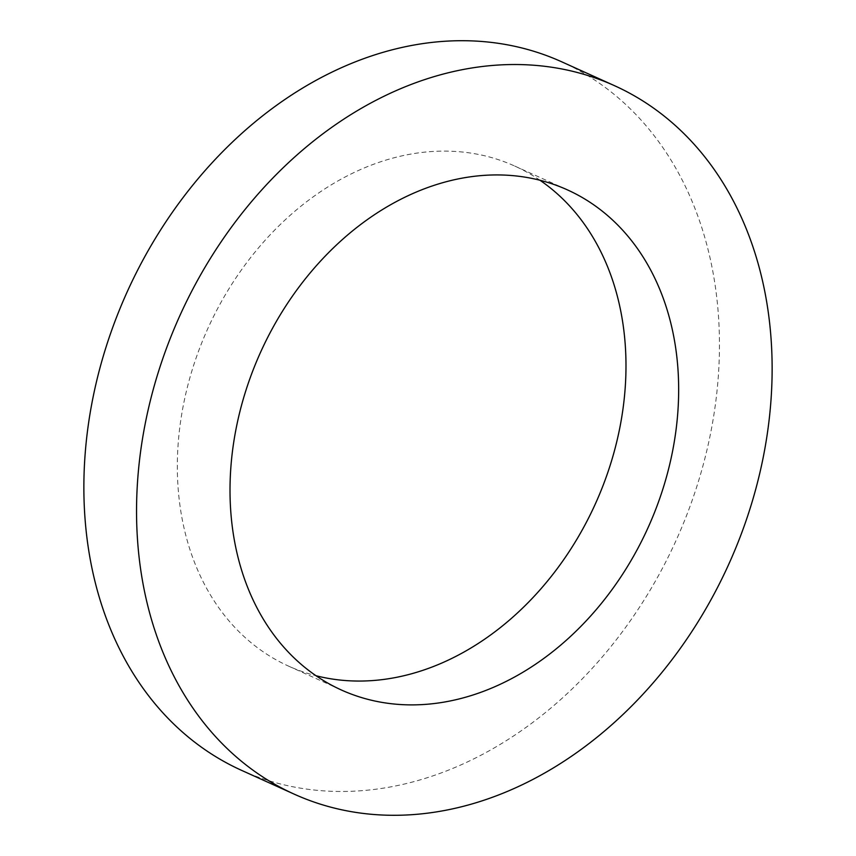 <?xml version="1.0" encoding="UTF-8"?>
<svg xmlns="http://www.w3.org/2000/svg" width="856" height="856" viewBox="0 0 856 856"><rect width="100%" height="100%" fill="white"/><g stroke="black" fill="none" stroke-linecap="round" stroke-linejoin="round"><path stroke-width="0.64" stroke-dasharray="4.28 3.21" d="M539.997 180.274A274.412 212.652 114.3 0 0 514.713 166.043A274.412 212.652 114.3 0 0 183.762 403.112A274.412 212.652 114.3 0 0 288.611 666.139A274.412 212.652 114.3 0 0 316.003 675.726M241.51 770.325A388.752 301.259 114.3 0 0 710.352 434.484A388.752 301.259 114.3 0 0 561.814 61.857M514.713 166.043L567.389 189.861M288.611 666.139L341.287 689.957"/><path stroke-width="1.28" d="M672.238 452.888A274.412 212.652 114.3 0 0 567.389 189.861A274.412 212.652 114.3 0 0 236.438 426.93A274.412 212.652 114.3 0 0 341.287 689.957A274.412 212.652 114.3 0 0 672.238 452.888M316.003 675.726A274.412 212.652 114.3 0 0 619.562 429.07A274.412 212.652 114.3 0 0 539.997 180.274M614.49 85.675L561.814 61.857A388.752 301.259 114.3 0 0 92.972 397.698A388.752 301.259 114.3 0 0 241.51 770.325L294.186 794.143A388.752 301.259 114.3 0 0 763.028 458.302A388.752 301.259 114.3 0 0 614.49 85.675A388.752 301.259 114.3 0 0 145.648 421.516A388.752 301.259 114.3 0 0 294.186 794.143"/></g></svg>
